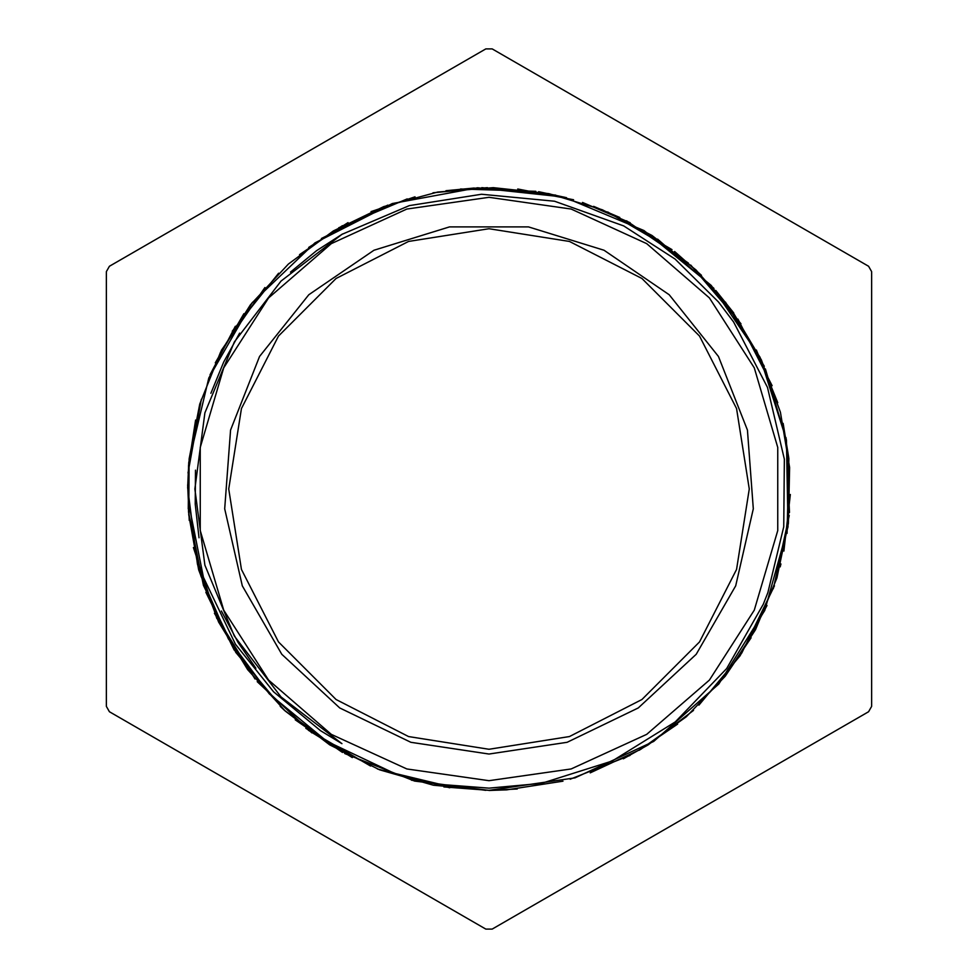 <?xml version="1.0" encoding="UTF-8"?>
<svg xmlns="http://www.w3.org/2000/svg" width="978" height="978" viewBox="0 0 978 978"><rect width="100%" height="100%" fill="white"/><g stroke="black" fill="none" stroke-linecap="round" stroke-linejoin="round"><path stroke-width="1.47" d="M187.617 487.741L188.791 462.533L188.888 504.452L203.461 577.252L235.429 644.233L273.534 691.862L320.576 730.737L341.945 743.696L281.041 696.959L234.304 636.055L204.928 565.113L194.903 489L204.928 412.887L234.304 341.945L281.041 281.041L341.945 234.304L409.305 205.576L481.567 194.28L554.587 201.26L623.671 225.967L675.028 259.072L718.512 301.97L733.598 321.945L767.522 387.361L784.393 459.122L783.745 526.8L767.877 592.668L763.378 604.221L726.678 668.573L675.358 721.898L612.216 760.957L541.47 783.329L489 788.17L440.98 784.527L394.171 773.268L326.835 741.348L269.317 693.83L228.387 638.879L200.918 576.176L197.458 564.074L187.654 487.741M489 780.713L571.189 768.891L646.715 734.405L709.453 680.028L754.344 610.174L777.742 530.516L777.742 447.484L754.344 367.826L709.453 297.972L646.715 243.595L571.189 209.109L489 197.287L406.811 209.109L331.285 243.595L268.547 297.972L223.656 367.826L200.258 447.484L200.258 530.516L223.656 610.174L268.547 680.028L331.285 734.405L406.811 768.891L489 780.713M342.606 233.925L316.554 250.735L290.417 272.067M239.586 333.156L223.705 362.007L210.93 393.242M195.502 470.137L195.27 504.122L198.974 537.778M221.383 610.969L238.143 642.57L255.833 668.231M780.933 563.964L780.138 566.849M188.791 462.521L208.779 378.046L252.043 302.801L314.916 242.947L392.288 203.583L477.631 187.825L563.964 197.091L644.025 230.563L711.287 285.454L760.04 357.276L786.385 439.978L787.987 526.775L764.833 610.419L718.793 684.025L653.671 741.397L574.905 777.901L489 790.383L433.364 785.175L379.635 769.857L329.708 744.833L285.209 711.018L247.703 669.624L218.559 621.959L198.632 569.758L188.717 514.783L189.145 458.914L199.818 404.073L220.478 352.178L250.356 304.953L288.4 264.048L333.388 230.93L383.706 206.615L437.618 192.018L493.328 187.678L548.878 193.607L602.35 209.757L651.947 235.49L695.969 269.891L732.815 311.884L761.336 359.928L780.493 412.398L789.588 467.521L788.427 523.389L776.923 578.047L755.517 629.661L725.016 676.458L686.336 716.764L640.896 749.295L590.26 772.877M517.191 789.038L489 790.383L443.865 786.96M488.719 790.383L414.476 781.006M370.491 766.08L305.845 728.365M235.93 652.681L203.424 585.284M203.387 585.296L188.485 511.959L188.497 465.724L195.637 420.039M221.334 350.442L264.928 287.495M321.359 238.522L387.716 205.172M460.479 188.95L535.846 191.309M607.668 211.945L672.045 249.598M725.456 302.092L764.258 366.31M786.019 437.765L789.442 512.509M774.429 585.822L741.74 653.133M693.549 710.37L648.231 744.869L623.353 758.794M562.986 781.177L506.702 789.845L489 790.407M414.562 781.067L344.696 753.561M342.606 752.412L284.415 710.334M284.048 709.991L235.906 652.583M370.98 211.664L415.014 196.847M517.753 188.974L573.658 199.769M657.546 239.121L713.879 288.388M756.41 349.953L777.767 402.74M790.346 494.538L783.904 551.115M751.128 637.778L725.126 676.287M352.263 757.608L308.266 730.163M285.038 710.847L280.258 706.348M255.026 678.976L214.463 613.292M189.243 520.455L187.654 484.868M210.074 374.794L235.307 326.322M299.476 254.635L342.459 225.661M433.022 192.837L487.411 187.642M582.485 202.458L630.174 222.739M690.712 265.062L740.957 323.657M449.794 787.84L377.398 768.928M311.835 732.84L257.263 681.642M216.896 618.634L193.387 547.582M188.02 472.949L201.297 399.305M232.226 331.163L278.596 273.253M338.779 227.703L407.227 198.95M481.799 187.678L555.736 195.123M626.568 220.832L688.378 263.021M737.938 319.085L772.082 385.674M788.867 458.596L787.07 533.401M766.984 605.492L740.077 655.688L698.94 705.199M677.595 724.099L639.209 750.273M538.609 191.712L566.47 197.727M674.563 251.493L701.532 275.307M765.456 368.938L786.471 440.76M789.234 515.54L773.39 588.683M630.015 755.383L570.198 779.221M485.675 790.383L411.481 780.212M341.958 752.094L295.283 719.857M234.28 650.125L205.906 592.326M188.253 508.927L188.791 462.46M215.258 362.875L243.889 313.657M308.718 247.458L347.997 222.642M445.956 190.686L474.33 187.959M593.695 206.37L619.856 217.495M715.823 290.527L733.683 313.009M783.182 423.401L788.843 458.548M106.296 271.664L106.296 706.336L109.426 711.764L485.87 929.1L492.13 929.1L868.574 711.764L871.704 706.336L871.704 271.664L868.574 266.236L492.13 48.9L485.87 48.9L109.426 266.236L106.296 271.664M489 754.026L567.118 742.253L638.292 707.974L696.202 654.245L735.7 585.822L753.28 508.804L747.375 430.027L718.512 356.493L669.258 294.72L603.988 250.221L528.499 226.933L449.501 226.933L374.012 250.221L308.742 294.72L259.488 356.493L230.625 430.027L224.72 508.804L242.299 585.822L281.798 654.245L339.708 707.974L410.882 742.253L489 754.026M489 749.234L569.416 736.507L641.959 699.539L699.539 641.959L736.507 569.416L749.234 489L736.507 408.584L699.539 336.041L641.959 278.461L569.416 241.493L489 228.766L408.584 241.493L336.041 278.461L278.461 336.041L241.493 408.584L228.766 489L241.493 569.416L278.461 641.959L336.041 699.539L408.584 736.507L489 749.234"/></g></svg>
